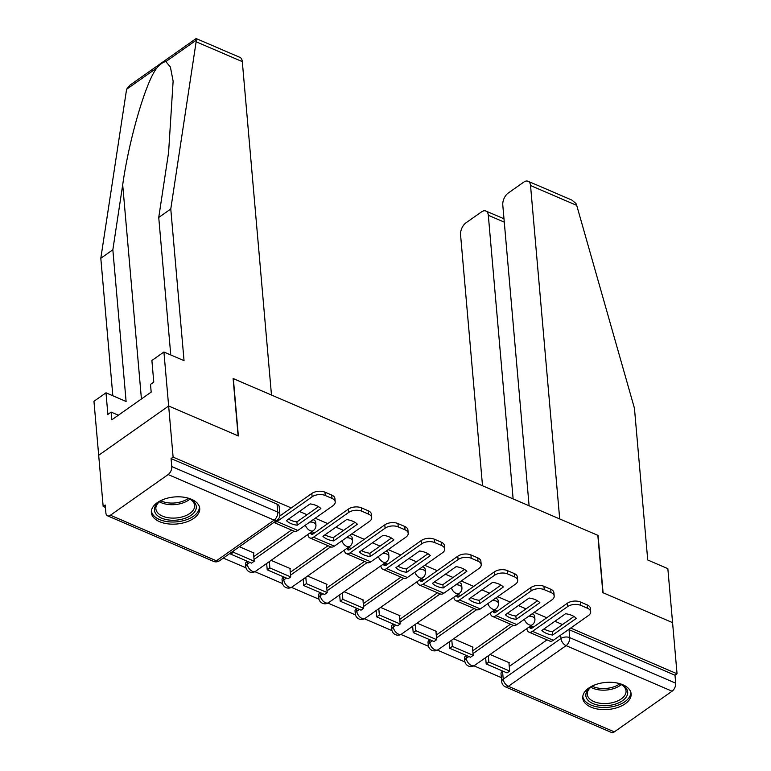 <?xml version="1.0" encoding="UTF-8"?>
<svg xmlns="http://www.w3.org/2000/svg" width="771" height="771" viewBox="0 0 771 771"><rect width="100%" height="100%" fill="white"/><g stroke="black" fill="none" stroke-linecap="round" stroke-linejoin="round"><path stroke-width="1.16" d="M309.807 522.044A6.226 3.479 -5 0 1 313.797 522.661A6.226 3.479 -5 0 1 315.927 524.993L315.676 522.16A6.226 3.479 175 0 0 313.556 519.827A6.226 3.479 175 0 0 313.161 519.673M346.304 537.734A6.226 3.479 -5 0 1 350.294 538.351A6.226 3.479 -5 0 1 352.414 540.683L352.174 537.85A6.226 3.479 175 0 0 350.053 535.517A6.226 3.479 175 0 0 349.658 535.363M382.801 553.424A6.226 3.479 -5 0 1 386.791 554.041A6.226 3.479 -5 0 1 388.912 556.373L388.671 553.539A6.226 3.479 175 0 0 386.55 551.207A6.226 3.479 175 0 0 386.155 551.063M419.299 569.114A6.226 3.479 -5 0 1 423.289 569.73A6.226 3.479 -5 0 1 425.409 572.063L425.158 569.229A6.226 3.479 175 0 0 423.038 566.897A6.226 3.479 175 0 0 422.653 566.752M455.796 584.803A6.226 3.479 -5 0 1 459.786 585.42A6.226 3.479 -5 0 1 461.906 587.753L461.656 584.919A6.226 3.479 175 0 0 459.535 582.587A6.226 3.479 175 0 0 459.14 582.442M492.284 600.493A6.226 3.479 -5 0 1 496.283 601.11A6.226 3.479 -5 0 1 498.403 603.442L498.153 600.609A6.226 3.479 175 0 0 496.032 598.286A6.226 3.479 175 0 0 495.637 598.132M528.781 616.183A6.226 3.479 -5 0 1 532.78 616.8A6.226 3.479 -5 0 1 534.901 619.132L534.65 616.299A6.226 3.479 175 0 0 532.53 613.976A6.226 3.479 175 0 0 532.135 613.822M591.039 707.161A24.277 13.57 175 0 0 617.504 707.556A24.277 13.57 175 0 0 631.131 693.833A24.277 13.57 175 0 0 622.852 684.744A24.277 13.57 175 0 0 596.388 684.34A24.277 13.57 175 0 0 582.76 698.063A24.277 13.57 175 0 0 591.039 707.161M159.636 521.697A24.277 13.57 175 0 0 186.11 522.092A24.277 13.57 175 0 0 199.728 508.368A24.277 13.57 175 0 0 191.459 499.28A24.277 13.57 175 0 0 164.984 498.876A24.277 13.57 175 0 0 151.367 512.599A24.277 13.57 175 0 0 159.636 521.697M170.767 354.949L158.739 217.47L170.776 208.989L184.038 360.655L163.924 352.01L151.887 360.481L153.776 382.079L150.509 384.372L151.183 392.092L111.824 419.819L111.14 412.109L107.882 414.413L105.993 392.815L93.956 401.296L103.16 506.431L105.405 507.395M223.301 558.088L245.988 567.841M254.941 571.687L282.485 583.531M291.438 587.377L318.982 599.221M327.926 603.067L355.479 614.911M364.423 618.756L391.976 630.601M400.92 634.446L428.474 646.291M437.417 650.136L464.971 661.981M473.914 665.826L501.362 677.622M163.924 352.01L168.647 405.989L98.678 455.275L168.647 405.989L173.118 457.145L291.265 507.935M242.306 61.622L196.133 41.769L196.123 38.55L239.877 57.353A9.339 5.368 113.3 0 1 242.306 61.622L271.479 395.031L233.112 378.532L238.123 435.856L168.647 405.989L238.364 435.962L233.343 378.638L597.833 535.334L602.855 592.658L672.572 622.631L677.044 673.787L570.685 628.066M562.531 624.558L554.898 621.272M546.735 617.764L534.187 612.367M526.034 608.868L518.401 605.582M510.238 602.074L497.69 596.677M489.537 593.178L481.904 589.892M473.741 586.384L461.203 580.987M453.04 577.489L445.407 574.202M437.253 570.694L424.705 565.297M416.542 561.799L408.909 558.512M400.756 555.004L388.208 549.607M380.045 546.109L372.412 542.823M364.259 539.315L351.711 533.918M343.558 530.419L335.915 527.133M327.762 523.625L315.214 518.228M307.06 514.729L299.427 511.443M103.16 506.431L105.193 504.995L105.897 512.966A6.226 3.576 -66.7 0 0 107.516 515.809A6.226 3.576 -66.7 0 0 110.417 515.23L168.145 474.56A6.226 3.576 -66.7 0 0 171.779 466.551L277.753 512.108A6.226 3.479 -5 0 1 279.873 514.44L279.179 506.47A6.226 3.479 -5 0 0 277.059 504.138L277.753 512.108A6.226 3.576 -66.7 0 1 274.129 520.126L168.145 474.56M173.118 457.145L171.075 458.581L171.779 466.551M502.538 671.194L503.241 679.155A6.226 3.479 -5 0 0 501.719 681.709L501.015 673.748A6.226 3.479 -5 0 1 502.538 671.194L502.711 671.069M509.265 666.452L547.005 639.863M677.044 673.787L675.001 675.223L675.704 683.193A6.226 3.576 113.3 0 1 672.071 691.211L614.342 731.872A6.226 3.576 113.3 0 1 611.442 732.45L505.458 686.884A6.226 3.576 113.3 0 0 508.368 686.315L614.342 731.872M472.488 647.515L472.999 647.148L453.579 638.802M435.991 631.825L436.502 631.459L417.082 623.113M399.494 616.135L400.004 615.769L380.585 607.423M362.996 600.445L363.507 600.079L344.097 591.733M326.499 584.755L327.02 584.389L307.6 576.043M290.002 569.065L290.522 568.699L271.103 560.353M253.505 553.376L254.025 553.009L239.415 546.735M247.067 561.355L247.318 564.189A6.226 3.479 -5 0 0 245.795 566.743L245.544 563.909A6.226 3.479 175 0 1 247.067 561.355L247.24 561.24M253.794 556.623L291.534 530.034M283.564 577.045L283.815 579.879A6.226 3.479 -5 0 0 282.292 582.433L282.041 579.609A6.226 3.479 175 0 1 283.564 577.045L283.738 576.93M290.291 572.313L328.032 545.723M320.061 592.745L320.312 595.569A6.226 3.479 -5 0 0 318.789 598.123L318.539 595.299A6.226 3.479 175 0 1 320.061 592.745L320.235 592.62M326.788 588.003L364.529 561.413M356.559 608.435L356.809 611.258A6.226 3.479 -5 0 0 355.286 613.812L355.036 610.989A6.226 3.479 175 0 1 356.559 608.435L356.732 608.309M363.286 603.693L401.026 577.103M393.056 624.125L393.297 626.948A6.226 3.479 -5 0 0 391.784 629.502L391.533 626.678A6.226 3.479 175 0 1 393.056 624.125L393.229 623.999M399.773 619.383L437.514 592.793M429.553 639.814L429.794 642.638A6.226 3.479 -5 0 0 428.271 645.192L428.03 642.368A6.226 3.479 175 0 1 429.553 639.814L429.726 639.689M436.27 635.073L474.011 608.483M466.041 655.504L466.291 658.328A6.226 3.479 -5 0 0 464.768 660.882L464.527 658.058A6.226 3.479 175 0 1 466.041 655.504L466.224 655.379M472.768 650.763L510.508 624.173M508.976 663.205L509.496 662.838L490.077 654.492M533.686 626.958L530.872 625.753M497.189 611.268L494.375 610.063M460.692 595.578L457.878 594.374M424.195 579.888L421.38 578.684M387.697 564.199L384.893 562.994M351.2 548.509L348.396 547.304M314.703 532.819L311.898 531.614M171.075 458.581L277.059 504.138M675.001 675.223L569.027 629.666A6.226 3.479 175 0 0 568.632 629.512M543.979 628.963A19.294 10.784 175 0 0 546.08 630.032A19.294 10.784 175 0 0 552.364 631.709L552.662 635.053L576.351 618.361A19.294 10.784 -5 0 0 565.586 613.735L541.897 630.427A19.294 10.784 175 0 0 546.379 633.377A19.294 10.784 175 0 0 552.662 635.053M486.193 663.966L507.019 672.919L509.67 671.049L488.843 662.096L486.193 663.966L485.634 657.624M488.294 655.755L488.843 662.096M508.927 662.597L509.67 671.049M529.494 626.727A3.73 2.149 -66.7 0 0 530.458 628.346A3.73 2.149 -66.7 0 0 532.202 627.999L567.292 603.288A9.339 5.214 -5 0 1 580.428 601.997L580.717 605.331A9.339 5.214 175 0 0 567.581 606.632L532.501 631.343A7.777 4.472 113.3 0 1 528.858 632.066A7.777 4.472 113.3 0 1 526.844 628.596M580.717 605.331L587.502 608.252A9.339 5.214 175 0 1 590.682 611.75A9.339 5.214 175 0 1 588.398 615.576L553.318 640.296A7.777 4.472 113.3 0 1 549.684 641.019L528.858 632.066M580.428 601.997L587.213 604.907A9.339 5.214 -5 0 1 590.393 608.406L590.682 611.75M552.364 631.709L573.971 616.492M528.096 181.272L571.851 200.075L575.956 203.486L576.718 205.385L634.456 408.331L647.727 559.997L667.84 568.651L672.572 622.631L603.086 592.764L598.074 535.44L559.698 518.941L530.535 185.532A9.339 5.368 -66.7 0 0 528.096 181.272A9.339 5.368 -66.7 0 0 523.74 182.129L508.234 193.058A9.339 5.368 -66.7 0 0 502.788 205.076L529.099 505.786M504.282 222.144L488.313 215.282A9.339 5.368 -66.7 0 0 485.875 211.013A9.339 5.368 -66.7 0 0 481.518 211.88L466.012 222.8A9.339 5.368 -66.7 0 0 460.566 234.818L482.521 485.759M488.313 215.282L513.129 498.914M158.739 217.47L168.589 152.504L173.128 81.119L170.381 66.971L165.842 61.613C163.356 61.902 160.397 63.983 156.956 67.877C146.105 80.936 129.056 139.127 122.695 184.828L112.845 249.804L126.107 401.469L105.993 392.815M196.133 41.769L170.776 208.989M196.123 38.55L129.865 85.224L126.598 89.263L100.808 258.275L112.845 249.804M100.808 258.275L112.836 395.754M118.358 415.212L111.14 412.109M616.357 682.855A21.01 11.738 -5 0 1 621.532 684.658A21.01 11.738 -5 0 1 622.554 700.685A21.01 11.738 -5 0 1 593.207 703.682A21.01 11.738 -5 0 1 590.615 687.366A21.01 11.738 -5 0 1 590.971 687.106A21.01 11.738 -5 0 1 595.405 684.687M591.184 686.961A19.448 10.871 175 0 0 587.28 694.305A19.448 10.871 175 0 0 600.291 703.287A19.448 10.871 175 0 0 621.272 698.892A19.448 10.871 175 0 0 626.033 690.912A19.448 10.871 175 0 0 620.906 684.359M582.799 696.454A24.123 13.483 175 0 0 599.269 707.19A24.123 13.483 175 0 0 624.895 701.687A24.123 13.483 175 0 0 630.823 692.252M184.953 497.391A21.01 11.738 -5 0 1 190.129 499.194A21.01 11.738 -5 0 1 191.16 515.221A21.01 11.738 -5 0 1 161.804 518.218A21.01 11.738 -5 0 1 159.221 501.902A21.01 11.738 -5 0 1 159.578 501.642A21.01 11.738 -5 0 1 164.001 499.223M159.79 501.497A19.448 10.871 175 0 0 155.877 508.841A19.448 10.871 175 0 0 168.897 517.823A19.448 10.871 175 0 0 189.878 513.428A19.448 10.871 175 0 0 194.629 505.448A19.448 10.871 175 0 0 189.502 498.895M151.395 510.99A24.123 13.483 175 0 0 167.866 521.726A24.123 13.483 175 0 0 193.502 516.223A24.123 13.483 175 0 0 199.419 506.788M507.491 613.273A19.294 10.784 175 0 0 509.583 614.342A19.294 10.784 175 0 0 515.866 616.019L516.165 619.364L539.854 602.671A19.294 10.784 -5 0 0 529.089 598.045L505.4 614.738A19.294 10.784 175 0 0 509.882 617.687A19.294 10.784 175 0 0 516.165 619.364M449.695 648.276L470.522 657.229L473.172 655.36L452.346 646.406L449.695 648.276L449.146 641.935M451.796 640.065L452.346 646.406M472.43 646.908L473.172 655.36M492.997 611.037A3.73 2.149 -66.7 0 0 493.96 612.656A3.73 2.149 -66.7 0 0 495.705 612.309L530.795 587.598A9.339 5.214 -5 0 1 543.931 586.307L544.22 589.642A9.339 5.214 175 0 0 531.084 590.943L496.004 615.653A7.777 4.472 113.3 0 1 492.37 616.376A7.777 4.472 113.3 0 1 490.346 612.906M544.22 589.642L551.005 592.562A9.339 5.214 175 0 1 554.185 596.06A9.339 5.214 175 0 1 551.911 599.886L516.821 624.606A7.777 4.472 113.3 0 1 513.187 625.329L492.37 616.376M543.931 586.307L550.716 589.217A9.339 5.214 -5 0 1 553.896 592.716L554.185 596.06M515.866 616.019L537.474 600.802M470.994 597.583A19.294 10.784 175 0 0 473.095 598.653A19.294 10.784 175 0 0 479.369 600.33L479.668 603.674L503.357 586.982A19.294 10.784 -5 0 0 492.602 582.356L468.903 599.048A19.294 10.784 175 0 0 473.384 601.997A19.294 10.784 175 0 0 479.668 603.674M413.198 632.586L434.025 641.539L436.675 639.67L415.858 630.717L413.198 632.586L412.649 626.245M415.299 624.375L415.858 630.717M435.933 631.218L436.675 639.67M456.499 595.347A3.73 2.149 -66.7 0 0 457.463 596.966A3.73 2.149 -66.7 0 0 459.217 596.619L494.298 571.909A9.339 5.214 -5 0 1 507.434 570.617L507.723 573.952A9.339 5.214 175 0 0 494.587 575.253L459.506 599.963A7.777 4.472 113.3 0 1 455.873 600.686A7.777 4.472 113.3 0 1 453.849 597.217M507.723 573.952L514.508 576.872A9.339 5.214 175 0 1 517.688 580.37A9.339 5.214 175 0 1 515.413 584.196L480.323 608.917A7.777 4.472 113.3 0 1 476.69 609.639L436.521 637.896M507.434 570.617L514.218 573.528A9.339 5.214 -5 0 1 517.399 577.026L517.688 580.37M479.369 600.33L500.977 585.112M434.497 581.893A19.294 10.784 175 0 0 436.598 582.963A19.294 10.784 175 0 0 442.882 584.64L443.171 587.984L466.86 571.292A19.294 10.784 -5 0 0 456.104 566.666L432.406 583.358A19.294 10.784 175 0 0 436.887 586.307A19.294 10.784 175 0 0 443.171 587.984M376.711 616.896L397.528 625.85L400.178 623.98L379.361 615.027L376.711 616.896L376.152 610.545M378.802 608.685L379.361 615.027M399.436 615.528L400.178 623.98M420.002 579.657A3.73 2.149 -66.7 0 0 420.976 581.276A3.73 2.149 -66.7 0 0 422.72 580.929L457.801 556.219A9.339 5.214 -5 0 1 470.936 554.927L471.235 558.262A9.339 5.214 175 0 0 458.09 559.563L423.009 584.273A7.777 4.472 113.3 0 1 419.376 584.996A7.777 4.472 113.3 0 1 417.352 581.527M471.235 558.262L478.02 561.182A9.339 5.214 175 0 1 481.2 564.68A9.339 5.214 175 0 1 478.916 568.506L443.826 593.227A7.777 4.472 113.3 0 1 440.193 593.949L419.376 584.996M470.936 554.927L477.721 557.838A9.339 5.214 -5 0 1 480.902 561.336L481.2 564.68M442.882 584.64L464.489 569.422M398 566.203A19.294 10.784 175 0 0 400.101 567.273A19.294 10.784 175 0 0 406.384 568.95L406.674 572.294L430.363 555.602A19.294 10.784 -5 0 0 419.607 550.976L395.909 567.668A19.294 10.784 175 0 0 400.39 570.617A19.294 10.784 175 0 0 406.674 572.294M340.213 601.207L361.03 610.16L363.681 608.29L342.864 599.337L340.213 601.207L339.654 594.855M342.305 592.995L342.864 599.337M362.948 599.838L363.681 608.29M383.515 563.967A3.73 2.149 -66.7 0 0 384.478 565.586A3.73 2.149 -66.7 0 0 386.223 565.239L421.303 540.529A9.339 5.214 -5 0 1 434.439 539.237L434.738 542.572A9.339 5.214 175 0 0 421.602 543.873L386.512 568.584A7.777 4.472 113.3 0 1 382.879 569.306A7.777 4.472 113.3 0 1 380.855 565.837M434.738 542.572L441.523 545.492A9.339 5.214 175 0 1 444.703 548.991A9.339 5.214 175 0 1 442.419 552.817L407.339 577.537A7.777 4.472 113.3 0 1 403.696 578.26L382.879 569.306M434.439 539.237L441.224 542.148A9.339 5.214 -5 0 1 444.404 545.646L444.703 548.991M406.384 568.95L427.992 553.732M361.503 550.513A19.294 10.784 175 0 0 363.604 551.583A19.294 10.784 175 0 0 369.887 553.26L370.176 556.604L393.875 539.912A19.294 10.784 -5 0 0 383.11 535.286L359.421 551.978A19.294 10.784 175 0 0 363.893 554.927A19.294 10.784 175 0 0 370.176 556.604M303.716 585.517L324.533 594.47L327.183 592.6L306.366 583.647L303.716 585.517L303.157 579.166M305.808 577.306L306.366 583.647M326.451 584.148L327.183 592.6M347.017 548.277A3.73 2.149 -66.7 0 0 347.981 549.896A3.73 2.149 -66.7 0 0 349.726 549.55L384.806 524.839A9.339 5.214 -5 0 1 397.952 523.548L398.241 526.882A9.339 5.214 175 0 0 385.105 528.183L350.015 552.894A7.777 4.472 113.3 0 1 346.381 553.617A7.777 4.472 113.3 0 1 344.367 550.147M398.241 526.882L405.026 529.802A9.339 5.214 175 0 1 408.206 533.301A9.339 5.214 175 0 1 405.922 537.127L370.841 561.847A7.777 4.472 113.3 0 1 367.208 562.57L346.381 553.617M397.952 523.548L404.727 526.458A9.339 5.214 -5 0 1 407.917 529.956L408.206 533.301M369.887 553.26L391.495 538.042M325.005 534.823A19.294 10.784 175 0 0 327.106 535.893A19.294 10.784 175 0 0 333.39 537.57L333.679 540.914L357.378 524.222A19.294 10.784 -5 0 0 346.613 519.596L322.924 536.288A19.294 10.784 175 0 0 327.396 539.237A19.294 10.784 175 0 0 333.679 540.914M267.219 569.827L288.036 578.78L290.696 576.91L269.869 567.957L267.219 569.827L266.66 563.476M269.32 561.616L269.869 567.957M289.954 568.458L290.696 576.91M310.52 532.588A3.73 2.149 -66.7 0 0 311.484 534.207A3.73 2.149 -66.7 0 0 313.228 533.86L348.309 509.149A9.339 5.214 -5 0 1 361.454 507.858L361.744 511.192A9.339 5.214 175 0 0 348.608 512.493L313.518 537.204A7.777 4.472 113.3 0 1 309.884 537.927A7.777 4.472 113.3 0 1 307.87 534.457M361.744 511.192L368.528 514.112A9.339 5.214 175 0 1 371.709 517.611A9.339 5.214 175 0 1 369.425 521.437L334.344 546.157A7.777 4.472 113.3 0 1 330.711 546.88L309.884 537.927M361.454 507.858L368.239 510.768A9.339 5.214 -5 0 1 371.42 514.267L371.709 517.611M333.39 537.57L354.997 522.352M288.508 519.134A19.294 10.784 175 0 0 290.609 520.203A19.294 10.784 175 0 0 296.893 521.88L297.192 525.224L320.881 508.532A19.294 10.784 -5 0 0 310.115 503.906L286.426 520.598A19.294 10.784 175 0 0 290.908 523.548A19.294 10.784 175 0 0 297.192 525.224M230.722 554.137L251.548 563.09L254.199 561.221L233.372 552.267L230.722 554.137L230.616 552.932M233.266 551.063L233.372 552.267M253.457 552.768L254.199 561.221M279.815 516.001L311.821 493.459A9.339 5.214 -5 0 1 324.957 492.168L325.246 495.502A9.339 5.214 175 0 0 312.11 496.803L277.03 521.514A7.777 4.472 113.3 0 1 273.946 522.401M325.246 495.502L332.031 498.423A9.339 5.214 175 0 1 335.212 501.921A9.339 5.214 175 0 1 332.927 505.747L297.847 530.467A7.777 4.472 113.3 0 1 294.214 531.19L273.888 522.449M324.957 492.168L331.742 495.078A9.339 5.214 -5 0 1 334.922 498.577L335.212 501.921M296.893 521.88L318.5 506.663M110.417 515.23L216.4 560.796L274.129 520.126A6.226 3.72 54.8 0 0 277.261 520.068A6.226 6.226 0 0 0 279.873 514.44M672.071 691.211L566.097 645.645L508.368 686.315A6.226 3.72 -125.2 0 1 503.241 679.155L560.96 638.494A6.226 3.479 -5 0 1 569.721 637.627L675.704 683.193M560.671 635.121L560.96 638.494A6.226 3.72 -125.2 0 0 566.097 645.645A6.226 3.576 -66.7 0 0 569.721 637.627L569.027 629.666M245.795 566.743A6.226 6.226 0 0 0 255.577 571.292A6.226 3.72 54.8 0 1 252.445 571.34A6.226 3.72 54.8 0 1 247.318 564.189L249.891 562.377M254.045 559.447L294.185 531.171M282.292 582.433A6.226 6.226 0 0 0 292.074 586.982A6.226 3.72 54.8 0 1 288.942 587.03A6.226 3.72 54.8 0 1 283.815 579.879L286.388 578.067M290.542 575.137L330.672 546.861M318.789 598.123A6.226 6.226 0 0 0 328.571 602.671A6.226 3.72 54.8 0 1 325.439 602.72A6.226 3.72 54.8 0 1 320.312 595.569L322.885 593.757M327.029 590.827L367.169 562.551M355.286 613.812A6.226 6.226 0 0 0 365.069 618.361A6.226 3.72 54.8 0 1 361.936 618.409A6.226 3.72 54.8 0 1 356.809 611.258L359.382 609.447M363.526 606.517L403.667 578.24M391.784 629.502A6.226 6.226 0 0 0 401.566 634.051A6.226 3.72 54.8 0 1 398.434 634.099A6.226 3.72 54.8 0 1 393.297 626.948L395.87 625.136M400.024 622.207L440.164 593.93M428.271 645.192A6.226 6.226 0 0 0 438.063 649.741A6.226 3.72 54.8 0 1 434.921 649.789A6.226 3.72 54.8 0 1 429.794 642.638L432.367 640.826M464.768 660.882A6.226 6.226 0 0 0 474.56 665.431A6.226 3.72 54.8 0 1 471.418 665.479A6.226 3.72 54.8 0 1 466.291 658.328L468.864 656.516M473.018 653.586L513.158 625.31M524.367 619.296A6.226 3.72 54.8 0 0 529.147 624.818A6.226 3.72 -125.2 0 0 532.279 624.761A6.226 6.226 0 0 0 534.901 619.132M487.87 603.597A6.226 3.72 54.8 0 0 492.65 609.129A6.226 3.72 -125.2 0 0 495.782 609.071A6.226 6.226 0 0 0 498.403 603.442M451.372 587.907A6.226 3.72 54.8 0 0 456.153 593.439A6.226 3.72 -125.2 0 0 459.294 593.381A6.226 6.226 0 0 0 461.906 587.753M414.875 572.217A6.226 3.72 54.8 0 0 419.655 577.749A6.226 3.72 -125.2 0 0 422.797 577.691A6.226 6.226 0 0 0 425.409 572.063M378.388 556.527A6.226 3.72 54.8 0 0 383.168 562.059A6.226 3.72 -125.2 0 0 386.3 562.001A6.226 6.226 0 0 0 388.912 556.373M341.89 540.837A6.226 3.72 54.8 0 0 346.671 546.36A6.226 3.72 -125.2 0 0 349.803 546.311A6.226 6.226 0 0 0 352.414 540.683M305.393 525.147A6.226 3.72 54.8 0 0 310.173 530.67A6.226 3.72 -125.2 0 0 313.305 530.621A6.226 6.226 0 0 0 315.927 524.993M219.533 560.739A6.226 3.72 54.8 0 1 216.4 560.796A6.226 3.576 113.3 0 1 213.49 561.365A6.226 6.226 0 0 0 219.533 560.739L277.261 520.068M529.561 626.678L532.375 627.883M567.581 606.632L567.292 603.288M532.501 631.343L553.318 640.296M587.502 608.252L587.213 604.907M576.718 205.385L530.535 185.532M196.2 40.227L165.842 61.613M156.956 67.877L126.598 89.263M141.43 398.964L122.695 184.828M621.301 684.581A19.448 10.871 -5 0 1 620.106 685.506A19.448 10.871 -5 0 1 590.837 687.24M592.263 686.267A18.812 10.515 175 0 0 619.508 684.022A18.812 10.515 175 0 0 619.73 683.867M189.897 499.116A19.448 10.871 -5 0 1 188.702 500.042A19.448 10.871 -5 0 1 159.443 501.776M160.86 500.803A18.812 10.515 175 0 0 188.114 498.558A18.812 10.515 175 0 0 188.326 498.403M493.064 610.989L495.878 612.193M531.084 590.943L530.795 587.598M496.004 615.653L516.821 624.606M551.005 592.562L550.716 589.217M456.577 595.299L459.381 596.503M494.587 575.253L494.298 571.909M459.506 599.963L480.323 608.917M514.508 576.872L514.218 573.528M420.079 579.609L422.884 580.814M458.09 559.563L457.801 556.219M423.009 584.273L443.826 593.227M478.02 561.182L477.721 557.838M383.582 563.919L386.387 565.124M421.602 543.873L421.303 540.529M386.512 568.584L407.339 577.537M441.523 545.492L441.224 542.148M347.085 548.229L349.889 549.434M385.105 528.183L384.806 524.839M350.015 552.894L370.841 561.847M405.026 529.802L404.727 526.458M310.588 532.539L313.402 533.744M348.608 512.493L348.309 509.149M313.518 537.204L334.344 546.157M368.528 514.112L368.239 510.768M312.11 496.803L311.821 493.459M277.03 521.514L297.847 530.467M332.031 498.423L331.742 495.078M532.279 624.761L474.56 665.431M495.782 609.071L438.063 649.741M459.294 593.381L401.566 634.051M422.797 577.691L365.069 618.361M386.3 562.001L328.571 602.671M349.803 546.311L292.074 586.982M313.305 530.621L255.577 571.292M107.516 515.809L213.49 561.365M501.719 681.709A6.226 6.226 0 0 0 505.458 686.884M485.875 211.013L503.993 218.8M455.873 600.686L476.69 609.639"/></g></svg>
